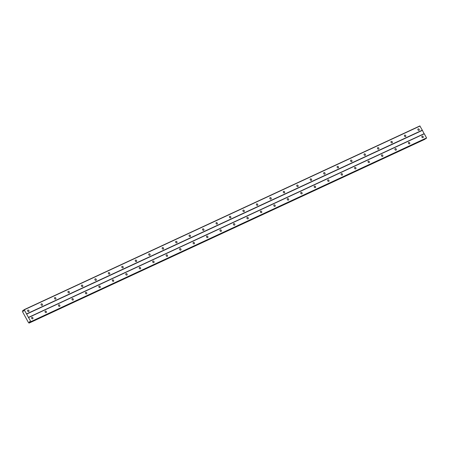 <?xml version="1.0" encoding="UTF-8"?>
<svg xmlns="http://www.w3.org/2000/svg" width="449" height="449" viewBox="0 0 449 449"><rect width="100%" height="100%" fill="white"/><g stroke="black" fill="none" stroke-linecap="round" stroke-linejoin="round"><path stroke-width="0.67" d="M422.997 137.607A0.847 0.662 55.3 0 0 422.111 136.165A0.847 0.662 55.3 0 0 422.997 137.607M32.721 318.812A0.847 0.662 55.3 0 0 31.834 317.37A0.847 0.662 55.3 0 0 32.721 318.812M46.18 312.566A0.847 0.662 55.3 0 0 45.293 311.123A0.847 0.662 55.3 0 0 46.18 312.566M59.638 306.319A0.847 0.662 55.3 0 0 58.746 304.877A0.847 0.662 55.3 0 0 59.638 306.319M73.097 300.067A0.847 0.662 55.3 0 0 72.205 298.63A0.847 0.662 55.3 0 0 73.097 300.067M86.556 293.82A0.847 0.662 55.3 0 0 85.664 292.378A0.847 0.662 55.3 0 0 86.556 293.82M100.015 287.573A0.847 0.662 55.3 0 0 99.122 286.131A0.847 0.662 55.3 0 0 100.015 287.573M113.468 281.321A0.847 0.662 55.3 0 0 112.581 279.884A0.847 0.662 55.3 0 0 113.468 281.321M126.927 275.074A0.847 0.662 55.3 0 0 126.04 273.632A0.847 0.662 55.3 0 0 126.927 275.074M140.385 268.828A0.847 0.662 55.3 0 0 139.493 267.385A0.847 0.662 55.3 0 0 140.385 268.828M153.844 262.581A0.847 0.662 55.3 0 0 152.952 261.138A0.847 0.662 55.3 0 0 153.844 262.581M167.303 256.328A0.847 0.662 55.3 0 0 166.411 254.886A0.847 0.662 55.3 0 0 167.303 256.328M180.762 250.082A0.847 0.662 55.3 0 0 179.869 248.639A0.847 0.662 55.3 0 0 180.762 250.082M194.215 243.835A0.847 0.662 55.3 0 0 193.328 242.393A0.847 0.662 55.3 0 0 194.215 243.835M207.674 237.583A0.847 0.662 55.3 0 0 206.781 236.14A0.847 0.662 55.3 0 0 207.674 237.583M221.133 231.336A0.847 0.662 55.3 0 0 220.24 229.894A0.847 0.662 55.3 0 0 221.133 231.336M234.591 225.089A0.847 0.662 55.3 0 0 233.699 223.647A0.847 0.662 55.3 0 0 234.591 225.089M248.05 218.837A0.847 0.662 55.3 0 0 247.158 217.395A0.847 0.662 55.3 0 0 248.05 218.837M261.509 212.59A0.847 0.662 55.3 0 0 260.616 211.148A0.847 0.662 55.3 0 0 261.509 212.59M274.962 206.344A0.847 0.662 55.3 0 0 274.075 204.901A0.847 0.662 55.3 0 0 274.962 206.344M288.421 200.091A0.847 0.662 55.3 0 0 287.528 198.649A0.847 0.662 55.3 0 0 288.421 200.091M301.88 193.845A0.847 0.662 55.3 0 0 300.987 192.402A0.847 0.662 55.3 0 0 301.88 193.845M315.338 187.598A0.847 0.662 55.3 0 0 314.446 186.155A0.847 0.662 55.3 0 0 315.338 187.598M328.797 181.345A0.847 0.662 55.3 0 0 327.905 179.909A0.847 0.662 55.3 0 0 328.797 181.345M342.25 175.099A0.847 0.662 55.3 0 0 341.363 173.656A0.847 0.662 55.3 0 0 342.25 175.099M355.709 168.852A0.847 0.662 55.3 0 0 354.822 167.41A0.847 0.662 55.3 0 0 355.709 168.852M369.168 162.6A0.847 0.662 55.3 0 0 368.275 161.163A0.847 0.662 55.3 0 0 369.168 162.6M382.627 156.353A0.847 0.662 55.3 0 0 381.734 154.911A0.847 0.662 55.3 0 0 382.627 156.353M396.085 150.106A0.847 0.662 55.3 0 0 395.193 148.664A0.847 0.662 55.3 0 0 396.085 150.106M409.544 143.854A0.847 0.662 55.3 0 0 408.652 142.417A0.847 0.662 55.3 0 0 409.544 143.854M419.024 130.345A0.847 0.662 55.3 0 0 418.131 128.902A0.847 0.662 55.3 0 0 419.024 130.345M28.747 311.55A0.847 0.662 55.3 0 0 27.855 310.107A0.847 0.662 55.3 0 0 28.747 311.55M42.206 305.303A0.847 0.662 55.3 0 0 41.314 303.861A0.847 0.662 55.3 0 0 42.206 305.303M55.659 299.051A0.847 0.662 55.3 0 0 54.772 297.608A0.847 0.662 55.3 0 0 55.659 299.051M69.118 292.804A0.847 0.662 55.3 0 0 68.226 291.362A0.847 0.662 55.3 0 0 69.118 292.804M82.577 286.557A0.847 0.662 55.3 0 0 81.684 285.115A0.847 0.662 55.3 0 0 82.577 286.557M96.035 280.305A0.847 0.662 55.3 0 0 95.143 278.863A0.847 0.662 55.3 0 0 96.035 280.305M109.494 274.058A0.847 0.662 55.3 0 0 108.602 272.616A0.847 0.662 55.3 0 0 109.494 274.058M122.953 267.812A0.847 0.662 55.3 0 0 122.061 266.369A0.847 0.662 55.3 0 0 122.953 267.812M136.406 261.559A0.847 0.662 55.3 0 0 135.519 260.117A0.847 0.662 55.3 0 0 136.406 261.559M149.865 255.313A0.847 0.662 55.3 0 0 148.973 253.87A0.847 0.662 55.3 0 0 149.865 255.313M163.324 249.066A0.847 0.662 55.3 0 0 162.431 247.624A0.847 0.662 55.3 0 0 163.324 249.066M176.783 242.814A0.847 0.662 55.3 0 0 175.89 241.371A0.847 0.662 55.3 0 0 176.783 242.814M190.241 236.567A0.847 0.662 55.3 0 0 189.349 235.124A0.847 0.662 55.3 0 0 190.241 236.567M203.694 230.32A0.847 0.662 55.3 0 0 202.808 228.878A0.847 0.662 55.3 0 0 203.694 230.32M217.153 224.068A0.847 0.662 55.3 0 0 216.266 222.631A0.847 0.662 55.3 0 0 217.153 224.068M230.612 217.821A0.847 0.662 55.3 0 0 229.72 216.379A0.847 0.662 55.3 0 0 230.612 217.821M244.071 211.574A0.847 0.662 55.3 0 0 243.178 210.132A0.847 0.662 55.3 0 0 244.071 211.574M257.53 205.322A0.847 0.662 55.3 0 0 256.637 203.885A0.847 0.662 55.3 0 0 257.53 205.322M270.988 199.075A0.847 0.662 55.3 0 0 270.096 197.633A0.847 0.662 55.3 0 0 270.988 199.075M284.442 192.829A0.847 0.662 55.3 0 0 283.555 191.386A0.847 0.662 55.3 0 0 284.442 192.829M297.9 186.582A0.847 0.662 55.3 0 0 297.008 185.14A0.847 0.662 55.3 0 0 297.9 186.582M311.359 180.33A0.847 0.662 55.3 0 0 310.467 178.887A0.847 0.662 55.3 0 0 311.359 180.33M324.818 174.083A0.847 0.662 55.3 0 0 323.925 172.641A0.847 0.662 55.3 0 0 324.818 174.083M338.277 167.836A0.847 0.662 55.3 0 0 337.384 166.394A0.847 0.662 55.3 0 0 338.277 167.836M351.735 161.584A0.847 0.662 55.3 0 0 350.843 160.141A0.847 0.662 55.3 0 0 351.735 161.584M365.189 155.337A0.847 0.662 55.3 0 0 364.302 153.895A0.847 0.662 55.3 0 0 365.189 155.337M378.647 149.09A0.847 0.662 55.3 0 0 377.755 147.648A0.847 0.662 55.3 0 0 378.647 149.09M392.106 142.838A0.847 0.662 55.3 0 0 391.214 141.396A0.847 0.662 55.3 0 0 392.106 142.838M405.565 136.591A0.847 0.662 55.3 0 0 404.672 135.149A0.847 0.662 55.3 0 0 405.565 136.591M28.629 317.505L424.288 133.796L426.55 137.927L30.891 321.636L28.444 317.409L424.103 133.701L422.301 130.165L419.854 125.939L24.195 309.647L23.746 309.956L23.909 310.893L23.483 311.191L22.618 310.736L22.45 311.589L28.556 322.741L29.163 323.061L29.342 321.888L29.769 321.591L30.437 322.174L30.891 321.636M30.437 322.174L426.095 138.472L426.55 137.927M424.934 139.01L29.163 323.061M28.444 317.409L24.195 309.647M426.544 138.157L30.886 321.866M24.381 309.743L420.04 126.04M422.301 130.165L26.643 313.873M26.637 314.104L422.296 130.401M29.842 321.658L29.342 321.888M23.124 311L23.87 310.657L23.124 311M30.167 321.944L29.325 322.331M22.725 310.792L23.803 310.293M424.973 139.117L29.314 322.825M22.618 310.736L23.786 310.197M424.967 139.252L29.308 322.954"/></g></svg>
